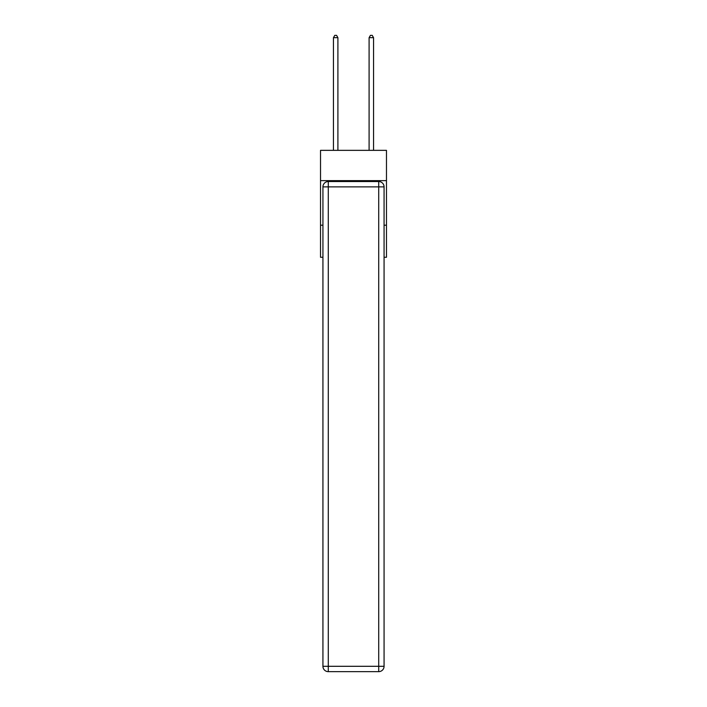 <?xml version="1.0" encoding="UTF-8"?>
<svg xmlns="http://www.w3.org/2000/svg" width="707" height="707" viewBox="0 0 707 707"><rect width="100%" height="100%" fill="white"/><g stroke="black" fill="none" stroke-linecap="round" stroke-linejoin="round"><path stroke-width="1.06" d="M386.473 180.639L386.473 150.344L320.527 150.344L320.527 180.639L386.473 180.639L386.473 257.277L384.069 257.277M322.931 225.197L320.527 225.197L320.527 180.639M386.473 225.197L384.069 225.197M320.527 225.197L320.527 257.277L322.931 257.277M328.278 181.531L378.722 181.531A5.347 5.347 0 0 1 384.069 186.878L384.069 666.303A5.347 5.347 0 0 1 378.722 671.65L328.278 671.65L328.278 666.303L378.722 666.303L378.722 186.878L328.278 186.878L328.278 666.303L322.931 666.303L322.931 186.878L328.278 186.878L328.278 181.531A5.347 5.347 0 0 0 322.931 186.878A5.347 5.347 0 0 1 328.278 181.531M322.931 666.303A5.347 5.347 0 0 0 328.278 671.65A5.347 5.347 0 0 1 322.931 666.303M337.902 150.344L337.902 37.665L333.448 37.665L333.448 150.344M333.448 37.665L334.782 35.35L336.567 35.35L337.902 37.665M373.552 150.344L373.552 37.665L369.098 37.665L369.098 150.344M369.098 37.665L370.433 35.35L372.218 35.35L373.552 37.665M378.722 671.65A5.347 5.347 0 0 0 384.069 666.303L378.722 666.303L378.722 671.65M384.069 186.878A5.347 5.347 0 0 0 378.722 181.531L378.722 186.878L384.069 186.878"/></g></svg>
